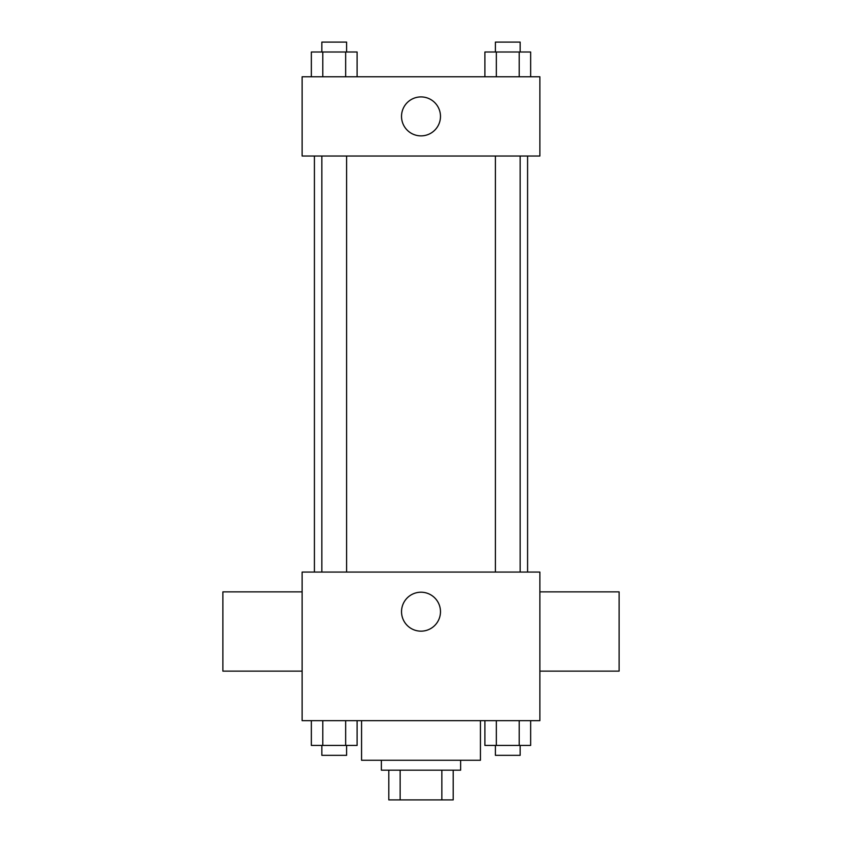<?xml version="1.0" encoding="UTF-8"?>
<svg xmlns="http://www.w3.org/2000/svg" width="842" height="842" viewBox="0 0 842 842"><rect width="100%" height="100%" fill="white"/><g stroke="black" fill="none" stroke-linecap="round" stroke-linejoin="round"><path stroke-width="1.26" d="M441.85 770.177L441.85 799.9L388.804 799.9L388.804 770.177M441.85 799.9L453.196 799.9L453.196 770.177L453.196 799.9M460.627 760.273L460.627 770.177L381.373 770.177L381.373 760.273M400.15 770.177L400.15 799.9M361.565 720.657L361.565 760.273L480.435 760.273L480.435 720.657M539.869 720.657L302.131 720.657L302.131 572.065L539.869 572.065L539.869 720.657M440.482 611.692A19.482 19.482 0 0 1 411.264 628.553A19.482 19.482 0 0 1 411.264 594.82A19.482 19.482 0 0 1 440.482 611.692M539.869 671.127L619.123 671.127L619.123 591.873L539.869 591.873M302.131 591.873L222.877 591.873L222.877 671.127L302.131 671.127M527.587 156.023L527.587 572.065M495.391 572.065L495.391 156.023M346.609 156.023L346.609 572.065M539.869 156.023L302.131 156.023L302.131 76.769L539.869 76.769L539.869 156.023M440.482 116.396A19.482 19.482 0 0 1 411.264 133.268A19.482 19.482 0 0 1 411.264 99.524A19.482 19.482 0 0 1 440.482 116.396M530.649 76.769L530.649 52.004L484.897 52.004L484.897 76.769M519.209 52.004L519.209 76.769M496.338 52.004L496.338 76.769M495.391 52.004L495.391 42.1L520.156 42.1L520.156 52.004M357.103 76.769L357.103 52.004L311.351 52.004L311.351 76.769M345.662 52.004L345.662 76.769M322.791 52.004L322.791 76.769M321.844 52.004L321.844 42.1L346.609 42.1L346.609 52.004M530.649 720.657L530.649 745.423L484.897 745.423L484.897 720.657M519.209 720.657L519.209 745.423M496.338 720.657L496.338 745.423M520.156 745.423L520.156 755.327L495.391 755.327L495.391 745.423M357.103 720.657L357.103 745.423L311.351 745.423L311.351 720.657M345.662 720.657L345.662 745.423M322.791 720.657L322.791 745.423M346.609 745.423L346.609 755.327L321.844 755.327L321.844 745.423M314.413 156.023L314.413 572.065M520.156 572.065L520.156 156.023M321.844 156.023L321.844 572.065"/></g></svg>
